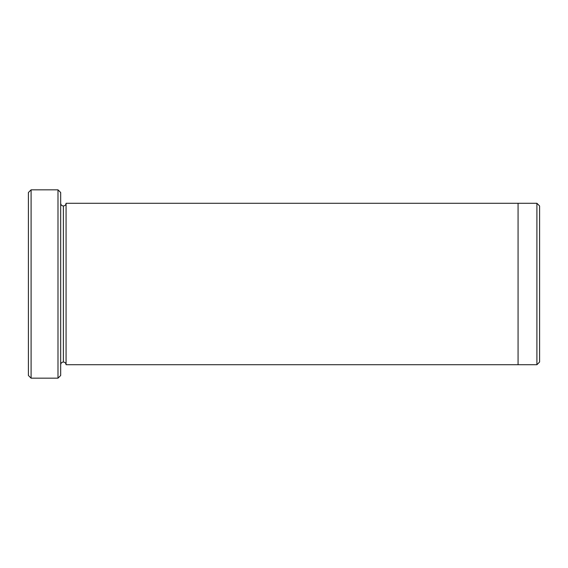 <?xml version="1.0" encoding="UTF-8"?>
<svg xmlns="http://www.w3.org/2000/svg" width="568" height="568" viewBox="0 0 568 568"><rect width="100%" height="100%" fill="white"/><g stroke="black" fill="none" stroke-linecap="round" stroke-linejoin="round"><path stroke-width="0.85" d="M28.4 192.524L28.4 375.476L31.091 378.167L31.091 189.833L28.4 192.524L31.091 189.833L31.091 378.167L57.993 378.167L60.684 375.476L60.684 192.524L57.993 189.833L57.993 378.167L57.993 189.833L31.091 189.833L57.993 189.833L60.684 192.524L60.684 375.476L57.993 378.167L31.091 378.167L28.4 375.476L28.4 192.524M539.6 362.022L539.6 205.978L536.909 203.287L536.909 364.713L539.6 362.022L536.909 364.713L536.909 203.287L66.066 203.287L66.066 364.713C65.895 363.094 65 362.199 63.375 362.022L63.375 205.978C61.756 205.801 60.854 204.906 60.684 203.287C60.854 204.906 61.756 205.801 63.375 205.978C65 205.801 65.895 204.906 66.066 203.287L518.073 203.287L518.073 364.713L536.909 364.713L518.073 364.713L518.073 203.287L536.909 203.287L539.6 205.978L539.6 362.022M60.684 364.713C60.854 363.094 61.756 362.199 63.375 362.022C61.756 362.199 60.854 363.094 60.684 364.713M66.066 364.713L518.073 364.713L66.066 364.713L66.066 203.287C65.895 204.906 65 205.801 63.375 205.978L63.375 362.022C65 362.199 65.895 363.094 66.066 364.713"/></g></svg>
